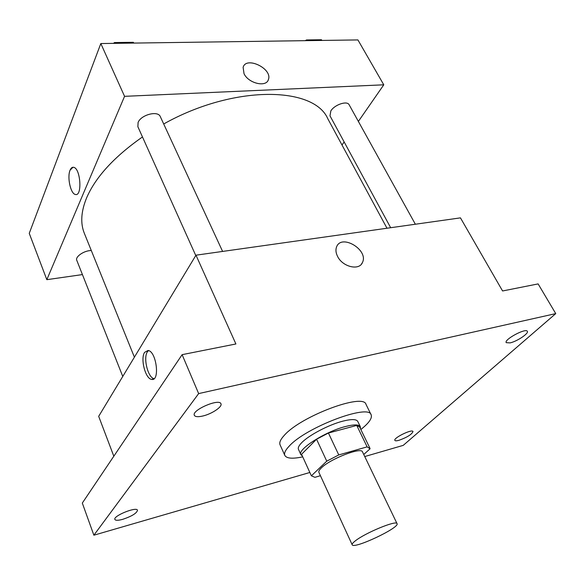 <?xml version="1.0" encoding="UTF-8"?>
<svg xmlns="http://www.w3.org/2000/svg" width="585" height="585" viewBox="0 0 585 585"><rect width="100%" height="100%" fill="white"/><g stroke="black" fill="none" stroke-linecap="round" stroke-linejoin="round"><path stroke-width="0.88" d="M355.168 540.986C364.974 532.964 396.732 519.868 397.047 523.641C400.03 527.655 353.369 549.615 352.177 544.759C351.877 544.043 352.879 542.785 355.168 540.986M352.177 544.759L318.905 472.395C318.474 471.386 319.308 469.872 321.406 467.854C330.342 458.808 361.493 446.779 362.503 451.883L397.047 523.641M301.604 454.399L311.374 475.824L314.942 477.316L320.426 475.7M363.76 454.486L370.093 448.761L367.131 446.867L338.759 454.933L326.759 461.17L311.374 475.824M367.131 446.867L356.748 425.427L328.434 433.024L338.759 454.933M326.759 461.17L316.565 439.247L301.553 454.282L311.352 475.773M316.565 439.247L328.434 433.024M356.748 425.427L359.636 427.021L369.939 448.264M360.389 428.571L360.323 426.684C358.956 424.396 354.005 424.344 345.457 426.523C325.326 431.547 297.085 449.572 300.88 454.655L302.291 455.905M300.88 454.655L298.46 449.339C297.809 447.825 298.847 445.653 301.575 442.823C308.646 435.313 328.807 424.703 342.883 421.141C351.424 418.999 356.389 419.101 357.771 421.434L360.323 426.684M302.723 456.848C292.58 459.006 286.613 458.53 284.829 455.422C283.908 453.273 285.348 450.194 289.151 446.179C305.86 427.328 368.923 403.533 371.146 414.809C372.404 418.158 368.967 423.057 360.843 429.5M284.829 455.422L280.069 444.827C279.111 442.596 280.507 439.445 284.266 435.379C300.727 416.242 363.599 392.747 366.013 404.389L371.146 414.809M399.021 440.286C396.637 440.944 395.255 440.98 394.868 440.381C393.12 438.063 412.176 428.739 413.003 431.525C411.898 434.37 407.24 437.295 399.021 440.286M122.791 519.312C118.221 520.555 115.581 520.599 114.872 519.443C112.92 515.948 136.722 506.31 137.504 510.266C136.788 513.221 131.888 516.233 122.791 519.312M202.702 416.037C198.008 417.09 195.214 416.842 194.337 415.306C191.368 410.209 219.368 398.107 220.947 403.789C222.629 406.75 211.697 414.041 202.702 416.037M510.083 342.898L506.222 342.649C503.758 339.636 525.952 327.71 527.334 331.322C529.03 333.392 516.994 341.428 510.083 342.898M364.748 456.549L403.233 445.368L555.75 313.611L198.651 393.595L93.871 535.202L309.853 472.483M555.75 313.611L538.12 283.908L502.573 290.972L460.453 217.869L195.982 255.184L235.901 343.973L182.118 354.664L198.651 393.595M337.538 256.325C335.805 252.815 335.49 249.656 336.602 246.833C341.486 233.547 368.762 249.985 362.503 262.394C359.373 270.957 342.481 266.95 337.538 256.325M182.118 354.664L82.309 503.071L93.871 535.202M195.982 255.184L98.682 416.33L113.819 456.22M144.612 352.36L148.071 350.466C156.48 351.227 160.188 381.603 151.632 379.38C145.416 378.919 140.181 358.656 144.612 352.36M154.016 378.707C147.873 377.508 143.069 357.932 147.391 351.826L148.466 350.569M336.602 246.841C341.486 233.547 368.762 249.985 362.503 262.394L361.501 264.04M134.396 357.179L84.364 233.371C80.233 223.251 81.037 211.295 86.77 197.481C95.838 176.794 114.404 156.619 142.477 136.956M163.698 123.976C233.664 84.686 313.926 86.185 327.834 118.799L386.992 228.238M91.304 250.555C84.32 250.395 74.946 256.735 76.789 260.34L122.762 376.447M390.663 227.719L329.977 115.815L330.854 110.894C334.62 104.62 347.271 100.43 349.15 104.795L415.357 224.23M195.77 255.528L137.87 126.711L138.104 122.426C141.087 114.689 158.082 110.324 160.312 116.649L222.6 251.426M358.371 121.424L383.782 84.81L124.561 96.335L46.829 279.674L82.426 274.584M342.006 145.014L344.141 141.936M124.561 96.335L100.825 43.546L357.918 39.926L383.782 84.81M244.033 73.717L243.119 67.392C245.992 55.846 272.603 68.613 268.442 79.458C266.519 87.64 248.53 83.509 244.033 73.717M100.825 43.546L29.25 233.349L46.829 279.674M70.068 170.22C70.982 167.997 72.174 167.025 73.651 167.317C80.686 168.312 82.434 196.816 75.377 194.454C70.631 193.876 66.982 177.16 70.068 170.22M73.651 167.317C80.686 168.312 82.441 196.816 75.377 194.454C70.639 193.876 66.99 177.16 70.076 170.22L72.957 167.259M243.119 67.399C245.992 55.853 272.603 68.62 268.435 79.458L268.01 80.459M133.731 43.078L133.365 42.303L114.448 42.566L113.556 43.363M114.448 42.566L114.806 43.349M117.819 42.515L122.397 42.456M321.86 40.431L321.472 39.743L306.445 39.948L305.567 40.665M306.445 39.948L306.825 40.643M304.975 40.672L305.977 40.328M307.6 39.934L311.235 39.882M153.701 378.941L151.632 379.38"/></g></svg>
